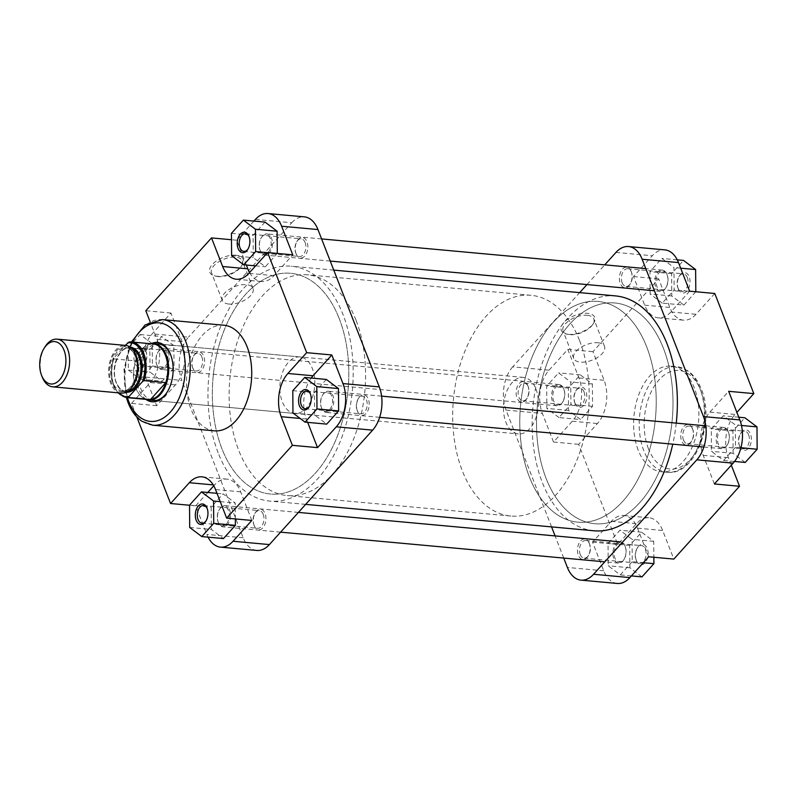 <?xml version="1.0" encoding="UTF-8"?>
<svg xmlns="http://www.w3.org/2000/svg" width="797" height="797" viewBox="0 0 797 797"><rect width="100%" height="100%" fill="white"/><g stroke="black" fill="none" stroke-linecap="round" stroke-linejoin="round"><path stroke-width="0.6" stroke-dasharray="3.98 2.99" d="M579.588 340.648A110.833 67.765 95.2 0 1 577.566 458.564A110.833 67.765 95.2 0 1 510.817 516.038A110.833 67.765 95.2 0 1 462.26 470.688A110.833 67.765 95.2 0 1 464.282 352.772A110.833 67.765 95.2 0 1 531.031 295.298A110.833 67.765 95.2 0 1 579.588 340.648M646.666 346.785A110.833 67.765 95.2 0 1 644.634 464.701A110.833 67.765 95.2 0 1 577.885 522.184A110.833 67.765 95.2 0 1 529.328 476.825A110.833 67.765 95.2 0 1 531.36 358.909A110.833 67.765 95.2 0 1 598.099 301.435A110.833 67.765 95.2 0 1 646.666 346.785A110.833 67.765 95.2 0 1 644.634 464.701A110.833 67.765 95.2 0 1 577.885 522.184A110.833 67.765 95.2 0 1 529.328 476.825A110.833 67.765 95.2 0 1 531.36 358.909A110.833 67.765 95.2 0 1 598.099 301.435A110.833 67.765 95.2 0 1 646.666 346.785M145.632 399.347A28.373 17.345 95.2 0 1 141.199 396.398A28.373 17.345 95.2 0 1 136.207 388.458A28.373 17.345 95.2 0 1 145.831 345.818A28.373 17.345 95.2 0 1 150.733 343.716M535.943 389.016A28.373 17.345 95.2 0 1 535.425 419.212A28.373 17.345 95.2 0 1 518.339 433.917A28.373 17.345 95.2 0 1 505.906 422.31A28.373 17.345 95.2 0 1 506.424 392.124A28.373 17.345 95.2 0 1 523.509 377.409A28.373 17.345 95.2 0 1 535.943 389.016M148.073 399.566A27.935 17.076 95.2 0 1 140.75 395.95A27.935 17.076 95.2 0 1 135.839 388.139A27.935 17.076 95.2 0 1 135.48 360.882L113.822 358.899L114.071 357.773L125.249 345.39M129.044 342.023L150.703 344.005A27.935 17.076 95.2 0 1 153.163 343.945M121.184 393.1A23.94 14.635 95.2 0 1 110.703 383.307A23.94 14.635 95.2 0 1 111.142 357.833A23.94 14.635 95.2 0 1 125.557 345.42M126.414 397.583A27.935 17.076 95.2 0 1 114.18 386.156A27.935 17.076 95.2 0 1 113.822 358.899L114.071 357.773A27.048 16.538 -84.8 0 0 113.951 385.579A27.048 16.538 -84.8 0 0 118.424 392.851M42.231 377.031A23.94 14.635 95.2 0 1 45.021 346.825M135.48 360.882A27.935 17.076 95.2 0 1 145.313 346.167A27.935 17.076 95.2 0 1 150.703 344.005L135.48 360.882M621.162 561.955A9.753 5.968 95.2 0 1 614.228 555.101A9.753 5.968 95.2 0 1 619.12 543.165A9.753 5.968 95.2 0 1 625.296 546.822A9.753 5.968 95.2 0 1 624.171 559.145A9.753 5.968 95.2 0 1 621.162 561.955M618.323 542.249A10.64 6.506 -84.8 0 0 612.893 553.596A10.64 6.506 -84.8 0 0 618.472 563.09A10.64 6.506 -84.8 0 0 620.554 562.742A10.64 6.506 -84.8 0 0 623.832 559.683A10.64 6.506 -84.8 0 0 625.067 546.234A10.64 6.506 -84.8 0 0 620.415 541.9A10.64 6.506 -84.8 0 0 618.323 542.249M222.263 506.832A9.753 5.968 -84.8 0 0 219.265 509.632A9.753 5.968 -84.8 0 0 218.139 521.965A9.753 5.968 -84.8 0 0 224.316 525.612A9.753 5.968 -84.8 0 0 229.207 513.686A9.753 5.968 -84.8 0 0 222.263 506.832M225.103 526.528A10.64 6.506 95.2 0 1 223.021 526.877A10.64 6.506 95.2 0 1 218.368 522.553A10.64 6.506 95.2 0 1 219.593 509.104A10.64 6.506 95.2 0 1 222.871 506.035A10.64 6.506 95.2 0 1 224.963 505.687A10.64 6.506 95.2 0 1 230.542 515.181A10.64 6.506 95.2 0 1 225.103 526.528M663.074 290.168A9.753 5.968 95.2 0 1 656.13 283.314A9.753 5.968 95.2 0 1 661.022 271.388A9.753 5.968 95.2 0 1 667.199 275.035A9.753 5.968 95.2 0 1 666.073 287.368A9.753 5.968 95.2 0 1 663.074 290.168M660.235 270.472A10.64 6.506 -84.8 0 0 654.795 281.819A10.64 6.506 -84.8 0 0 660.384 291.313A10.64 6.506 -84.8 0 0 662.466 290.965A10.64 6.506 -84.8 0 0 665.744 287.896A10.64 6.506 -84.8 0 0 666.969 274.447A10.64 6.506 -84.8 0 0 662.317 270.123A10.64 6.506 -84.8 0 0 660.235 270.472M264.176 235.045A9.753 5.968 -84.8 0 0 261.177 237.855A9.753 5.968 -84.8 0 0 260.041 250.178A9.753 5.968 -84.8 0 0 266.218 253.835A9.753 5.968 -84.8 0 0 271.119 241.899A9.753 5.968 -84.8 0 0 264.176 235.045M267.015 254.751A10.64 6.506 95.2 0 1 264.923 255.1A10.64 6.506 95.2 0 1 260.27 250.766A10.64 6.506 95.2 0 1 261.506 237.317A10.64 6.506 95.2 0 1 264.783 234.258A10.64 6.506 95.2 0 1 266.865 233.91A10.64 6.506 95.2 0 1 272.444 243.404A10.64 6.506 95.2 0 1 267.015 254.751M724.413 447.515A9.753 5.968 95.2 0 1 717.479 440.661A9.753 5.968 95.2 0 1 722.371 428.736A9.753 5.968 95.2 0 1 728.548 432.382A9.753 5.968 95.2 0 1 727.422 444.706A9.753 5.968 95.2 0 1 724.413 447.515M721.584 427.82A10.64 6.506 -84.8 0 0 716.144 439.157A10.64 6.506 -84.8 0 0 721.723 448.651A10.64 6.506 -84.8 0 0 723.815 448.303A10.64 6.506 -84.8 0 0 727.083 445.244A10.64 6.506 -84.8 0 0 728.319 431.795A10.64 6.506 -84.8 0 0 723.666 427.461A10.64 6.506 -84.8 0 0 721.584 427.82M325.525 392.393A9.753 5.968 -84.8 0 0 322.516 395.202A9.753 5.968 -84.8 0 0 321.39 407.526A9.753 5.968 -84.8 0 0 327.567 411.172A9.753 5.968 -84.8 0 0 332.459 399.247A9.753 5.968 -84.8 0 0 325.525 392.393M328.354 412.089A10.64 6.506 95.2 0 1 326.272 412.447A10.64 6.506 95.2 0 1 321.619 408.114A10.64 6.506 95.2 0 1 322.855 394.664A10.64 6.506 95.2 0 1 326.122 391.606A10.64 6.506 95.2 0 1 328.215 391.247A10.64 6.506 95.2 0 1 333.794 400.742A10.64 6.506 95.2 0 1 328.354 412.089M339.243 318.631A110.833 67.765 95.2 0 1 337.211 436.557A110.833 67.765 95.2 0 1 270.472 494.03A110.833 67.765 95.2 0 1 221.905 448.681A110.833 67.765 95.2 0 1 223.937 330.755A110.833 67.765 95.2 0 1 290.686 273.281A110.833 67.765 95.2 0 1 339.243 318.631A110.833 67.765 -84.8 0 0 290.686 273.281A110.833 67.765 -84.8 0 0 223.937 330.755A110.833 67.765 -84.8 0 0 221.905 448.681A110.833 67.765 -84.8 0 0 270.472 494.03A110.833 67.765 -84.8 0 0 337.211 436.557A110.833 67.765 -84.8 0 0 339.243 318.631M663.433 348.319A110.833 67.765 95.2 0 1 661.4 466.245A110.833 67.765 95.2 0 1 594.652 523.719A110.833 67.765 95.2 0 1 546.094 478.369A110.833 67.765 95.2 0 1 548.127 360.443A110.833 67.765 95.2 0 1 614.876 302.97A110.833 67.765 95.2 0 1 663.433 348.319A110.833 67.765 95.2 0 1 661.4 466.245A110.833 67.765 95.2 0 1 594.652 523.719A110.833 67.765 95.2 0 1 546.094 478.369A110.833 67.765 95.2 0 1 548.127 360.443A110.833 67.765 95.2 0 1 614.876 302.97A110.833 67.765 95.2 0 1 663.433 348.319M594.014 530.782A117.926 72.109 95.2 0 1 542.339 482.524A117.926 72.109 95.2 0 1 544.5 357.066A117.926 72.109 95.2 0 1 615.513 295.906M218.149 452.835A117.926 72.109 95.2 0 1 220.311 327.378A117.926 72.109 95.2 0 1 291.333 266.218A117.926 72.109 95.2 0 1 342.999 314.476A117.926 72.109 95.2 0 1 340.837 439.934A117.926 72.109 95.2 0 1 269.824 501.094A117.926 72.109 95.2 0 1 218.149 452.835M676.254 423.117A117.926 72.109 95.2 0 1 672.768 444.168M575.006 403.232A10.281 6.286 -84.8 0 0 575.016 403.262A10.281 6.286 -84.8 0 0 583.693 405.484A10.281 6.286 -84.8 0 0 585.895 391.168A10.281 6.286 -84.8 0 0 576.211 390.251A10.281 6.286 -84.8 0 0 575.006 403.232M584.032 391.895A8.867 5.42 95.2 0 1 583.872 401.329A8.867 5.42 95.2 0 1 578.532 405.932A8.867 5.42 95.2 0 1 574.647 402.316A8.867 5.42 95.2 0 1 574.647 402.296A8.867 5.42 95.2 0 1 575.673 391.108A8.867 5.42 95.2 0 1 580.146 388.269A8.867 5.42 95.2 0 1 584.032 391.895M678.267 288.793A10.281 6.286 -84.8 0 0 678.277 288.823A10.281 6.286 -84.8 0 0 686.954 291.054A10.281 6.286 -84.8 0 0 689.156 276.728A10.281 6.286 -84.8 0 0 679.462 275.822A10.281 6.286 -84.8 0 0 678.267 288.793M687.283 277.456A8.867 5.42 95.2 0 1 687.124 286.89A8.867 5.42 95.2 0 1 681.784 291.493A8.867 5.42 95.2 0 1 677.908 287.886A8.867 5.42 95.2 0 1 677.898 287.866A8.867 5.42 95.2 0 1 678.934 276.679A8.867 5.42 95.2 0 1 683.398 273.829A8.867 5.42 95.2 0 1 687.283 277.456M739.606 446.141A10.281 6.286 -84.8 0 0 739.616 446.161A10.281 6.286 -84.8 0 0 748.293 448.392A10.281 6.286 -84.8 0 0 750.495 434.076A10.281 6.286 -84.8 0 0 740.812 433.16A10.281 6.286 -84.8 0 0 739.606 446.141M748.632 434.803A8.867 5.42 95.2 0 1 748.463 444.238A8.867 5.42 95.2 0 1 743.123 448.831A8.867 5.42 95.2 0 1 739.247 445.224A8.867 5.42 95.2 0 1 739.247 445.204A8.867 5.42 95.2 0 1 740.274 434.016A8.867 5.42 95.2 0 1 744.747 431.177A8.867 5.42 95.2 0 1 748.632 434.803M636.355 560.58A10.281 6.286 -84.8 0 0 636.365 560.6A10.281 6.286 -84.8 0 0 645.042 562.831A10.281 6.286 -84.8 0 0 647.244 548.515A10.281 6.286 -84.8 0 0 637.56 547.599A10.281 6.286 -84.8 0 0 636.355 560.58L635.996 559.663A8.867 5.42 95.2 0 1 635.986 559.643A8.867 5.42 95.2 0 1 637.022 548.456A8.867 5.42 95.2 0 1 641.495 545.616A8.867 5.42 95.2 0 1 645.381 549.243A8.867 5.42 95.2 0 1 645.211 558.677A8.867 5.42 95.2 0 1 639.871 563.27A8.867 5.42 95.2 0 1 635.996 559.663M568.49 334.361A17.942 8.976 158.7 0 0 593.516 323.363A17.942 8.976 158.7 0 0 587.489 313.321A17.942 8.976 158.7 0 0 564.714 321.659A17.942 8.976 158.7 0 0 566.239 333.993A17.942 8.976 158.7 0 0 568.49 334.361M587.18 315.293A16.518 8.269 -21.3 0 1 593.825 318.989A16.518 8.269 -21.3 0 1 592.729 324.538A16.518 8.269 -21.3 0 1 569.696 334.68A16.518 8.269 -21.3 0 1 567.613 334.332A16.518 8.269 -21.3 0 1 563.041 330.984A16.518 8.269 -21.3 0 1 569.765 320.175A16.518 8.269 -21.3 0 1 587.18 315.293M527.913 385.858A10.281 6.286 95.2 0 1 526.707 398.839A10.281 6.286 95.2 0 1 517.024 397.922A10.281 6.286 95.2 0 1 519.226 383.606A10.281 6.286 95.2 0 1 527.903 385.828A10.281 6.286 95.2 0 1 527.913 385.858L528.272 386.774A8.867 5.42 -84.8 0 0 528.272 386.774A8.867 5.42 -84.8 0 0 524.386 383.158A8.867 5.42 -84.8 0 0 519.046 387.76A8.867 5.42 -84.8 0 0 518.887 397.195A8.867 5.42 -84.8 0 0 522.772 400.821A8.867 5.42 -84.8 0 0 527.245 397.982A8.867 5.42 -84.8 0 0 528.272 386.794M631.164 271.418A10.281 6.286 95.2 0 1 629.959 284.399A10.281 6.286 95.2 0 1 620.275 283.483A10.281 6.286 95.2 0 1 622.477 269.167A10.281 6.286 95.2 0 1 631.154 271.398A10.281 6.286 95.2 0 1 631.164 271.418M622.138 282.756A8.867 5.42 -84.8 0 0 626.024 286.382A8.867 5.42 -84.8 0 0 630.497 283.543A8.867 5.42 -84.8 0 0 631.533 272.355A8.867 5.42 -84.8 0 0 631.523 272.335A8.867 5.42 -84.8 0 0 627.647 268.728A8.867 5.42 -84.8 0 0 622.308 273.321A8.867 5.42 -84.8 0 0 622.138 282.756M692.503 428.766A10.281 6.286 95.2 0 1 691.308 441.737A10.281 6.286 95.2 0 1 681.614 440.831A10.281 6.286 95.2 0 1 683.816 426.505A10.281 6.286 95.2 0 1 692.493 428.736A10.281 6.286 95.2 0 1 692.503 428.766M683.487 440.103A8.867 5.42 -84.8 0 0 687.373 443.73A8.867 5.42 -84.8 0 0 691.836 440.89A8.867 5.42 -84.8 0 0 692.872 429.703A8.867 5.42 -84.8 0 0 692.862 429.673A8.867 5.42 -84.8 0 0 688.987 426.066A8.867 5.42 -84.8 0 0 683.647 430.669A8.867 5.42 -84.8 0 0 683.487 440.103M589.252 543.205A10.281 6.286 95.2 0 1 588.056 556.176A10.281 6.286 95.2 0 1 578.363 555.27A10.281 6.286 95.2 0 1 580.565 540.944A10.281 6.286 95.2 0 1 589.242 543.175A10.281 6.286 95.2 0 1 589.252 543.205M580.236 554.543A8.867 5.42 -84.8 0 0 584.121 558.169A8.867 5.42 -84.8 0 0 588.584 555.32A8.867 5.42 -84.8 0 0 589.621 544.132A8.867 5.42 -84.8 0 0 589.611 544.112A8.867 5.42 -84.8 0 0 585.735 540.505A8.867 5.42 -84.8 0 0 580.395 545.108A8.867 5.42 -84.8 0 0 580.236 554.543M597.889 342.76A16.518 8.269 -21.3 0 1 604.534 346.446A16.518 8.269 -21.3 0 1 597.82 357.265A16.518 8.269 -21.3 0 1 580.395 362.137A16.518 8.269 -21.3 0 1 573.75 358.451A16.518 8.269 -21.3 0 1 580.475 347.631A16.518 8.269 -21.3 0 1 597.889 342.76M638.178 450.076A53.02 32.418 95.2 0 1 639.154 393.668A53.02 32.418 95.2 0 1 671.084 366.172A53.02 32.418 95.2 0 1 694.317 387.87A53.02 32.418 95.2 0 1 693.34 444.278A53.02 32.418 95.2 0 1 661.41 471.774A53.02 32.418 95.2 0 1 638.178 450.076M617.316 583.464A31.033 18.979 95.2 0 1 603.718 570.772L592.56 542.159L611.339 521.348A31.033 18.979 95.2 0 1 623.921 515.48A31.033 18.979 95.2 0 1 637.52 528.182L648.678 556.784M632.24 561.686L620.315 574.906L608.221 565.78L608.041 543.434L619.966 530.224L632.061 539.35L632.24 561.686L643.338 562.702M714.381 483.958L703.223 455.356A31.033 18.979 95.2 0 1 709.898 412.119L728.667 391.307M735.492 447.247L723.566 460.467L711.472 451.341L711.303 428.995L723.218 415.785L735.322 424.911L735.492 447.247L740.931 447.745M549.033 370.187L567.813 349.375L578.961 377.987A31.033 18.979 95.2 0 1 572.296 421.224L553.526 442.026L542.368 413.424A31.033 18.979 95.2 0 1 549.033 370.187L512.7 366.859L579.678 292.629M558.966 417.558L546.872 408.433L546.702 386.087L558.617 372.876L570.722 382.002L570.891 404.348L558.966 417.558L580.624 419.541L568.53 410.415L568.361 388.069L580.286 374.859L592.38 383.985L592.55 406.331L580.624 419.541M689.634 291.184L670.855 311.986A31.033 18.979 95.2 0 1 658.262 317.864A31.033 18.979 95.2 0 1 644.673 305.161L633.515 276.559L652.285 255.747A31.033 18.979 95.2 0 1 664.877 249.879M662.217 303.119L650.123 293.993L649.953 271.647L661.879 258.437L673.973 267.563L674.142 289.909L662.217 303.119L683.886 305.102L671.781 295.976L671.612 273.64L683.537 260.42M563.738 558.079L555.091 535.923M551.574 526.897L506.035 410.096L542.368 413.424M586.941 284.589L604.744 264.843M512.7 366.859A31.033 18.979 -84.8 0 0 506.035 410.096M731.317 465.189L728.378 457.657A31.033 18.979 95.2 0 1 735.043 414.42L736.886 412.388M714.779 293.485L696.01 314.287A31.033 18.979 95.2 0 1 683.418 320.165A31.033 18.979 95.2 0 1 669.819 307.463L658.671 278.86L592.958 351.676L604.116 380.289A31.033 18.979 95.2 0 1 597.451 423.526L578.672 444.337L617.715 544.461L636.484 523.659A31.033 18.979 95.2 0 1 649.077 517.781A31.033 18.979 95.2 0 1 662.676 530.483L673.824 559.086M567.813 349.375L592.958 351.676M633.515 276.559L658.671 278.86M592.56 542.159L617.715 544.461M553.526 442.026L578.672 444.337M695.801 291.752L683.886 305.102M671.781 295.976L650.123 293.993M671.612 273.64L649.953 271.647M677.261 259.842L661.879 258.437M680.658 268.181L673.973 267.563M695.801 291.891L674.142 289.909M568.53 410.415L546.872 408.433M568.361 388.069L546.702 386.087M580.286 374.859L558.617 372.876M592.38 383.985L570.722 382.002M592.55 406.331L570.891 404.348M745.225 462.449L733.13 453.324L732.961 430.978L744.876 417.767M734.555 461.473L723.566 460.467M733.13 453.324L711.472 451.341M732.961 430.978L711.303 428.995M738.759 417.21L723.218 415.785M741.479 425.478L735.322 424.911M641.974 576.889L629.879 567.763L629.7 545.417L641.625 532.207L653.719 541.332L653.849 557.262M631.413 575.922L620.315 574.906M629.879 567.763L608.221 565.78M629.7 545.417L608.041 543.434M641.625 532.207L619.966 530.224M653.719 541.332L632.061 539.35M146.19 399.546A29.788 18.221 95.2 0 1 139.047 389.613A29.788 18.221 95.2 0 1 151.31 343.617M299.931 356.936A28.373 17.345 -84.8 0 0 282.845 371.651A28.373 17.345 -84.8 0 0 282.327 401.837A28.373 17.345 -84.8 0 0 294.76 413.444A28.373 17.345 -84.8 0 0 311.846 398.729A28.373 17.345 -84.8 0 0 312.364 368.543A28.373 17.345 -84.8 0 0 299.931 356.936L158.513 343.985A28.373 17.345 -84.8 0 0 141.428 358.7A28.373 17.345 -84.8 0 0 140.91 388.886A28.373 17.345 -84.8 0 0 153.343 400.502L518.339 433.917M167.37 391.815A28.373 17.345 -84.8 0 0 167.639 391.397A28.373 17.345 -84.8 0 0 170.947 355.601A28.373 17.345 -84.8 0 0 170.927 355.532A28.373 17.345 -84.8 0 0 170.737 355.073M235.982 255.229A17.942 8.976 158.7 0 0 213.207 263.568A17.942 8.976 158.7 0 0 214.732 275.901A17.942 8.976 158.7 0 0 216.983 276.27A17.942 8.976 158.7 0 0 242.009 265.271A17.942 8.976 158.7 0 0 235.982 255.229M218.189 276.589A16.518 8.269 -21.3 0 1 216.107 276.24A16.518 8.269 -21.3 0 1 211.534 272.893A16.518 8.269 -21.3 0 1 218.258 262.074A16.518 8.269 -21.3 0 1 235.673 257.202A16.518 8.269 -21.3 0 1 242.318 260.888A16.518 8.269 -21.3 0 1 241.222 266.447A16.518 8.269 -21.3 0 1 218.189 276.589M248.046 248.943A8.867 5.42 -84.8 0 0 248.315 248.544A8.867 5.42 -84.8 0 0 249.351 237.357A8.867 5.42 -84.8 0 0 249.341 237.337A8.867 5.42 -84.8 0 0 249.152 236.898M145.731 350.859A10.281 6.286 95.2 0 1 144.526 363.84A10.281 6.286 95.2 0 1 134.842 362.924A10.281 6.286 95.2 0 1 137.044 348.608A10.281 6.286 95.2 0 1 145.721 350.839A10.281 6.286 95.2 0 1 145.731 350.859M136.705 362.197A8.867 5.42 -84.8 0 0 140.591 365.823A8.867 5.42 -84.8 0 0 145.064 362.984A8.867 5.42 -84.8 0 0 146.1 351.796A8.867 5.42 -84.8 0 0 146.09 351.776A8.867 5.42 -84.8 0 0 142.215 348.169A8.867 5.42 -84.8 0 0 136.875 352.762A8.867 5.42 -84.8 0 0 136.705 362.197M309.395 406.291A8.867 5.42 -84.8 0 0 309.664 405.892A8.867 5.42 -84.8 0 0 310.7 394.704A8.867 5.42 -84.8 0 0 310.691 394.684A8.867 5.42 -84.8 0 0 310.501 394.236M206.144 520.73A8.867 5.42 -84.8 0 0 206.403 520.321A8.867 5.42 -84.8 0 0 207.439 509.134A8.867 5.42 -84.8 0 0 207.429 509.114A8.867 5.42 -84.8 0 0 207.25 508.675M192.834 368.234A10.281 6.286 -84.8 0 0 192.844 368.264A10.281 6.286 -84.8 0 0 201.521 370.495A10.281 6.286 -84.8 0 0 203.723 356.169A10.281 6.286 -84.8 0 0 194.03 355.263A10.281 6.286 -84.8 0 0 192.834 368.234M201.85 356.897A8.867 5.42 95.2 0 1 201.691 366.331A8.867 5.42 95.2 0 1 196.351 370.934A8.867 5.42 95.2 0 1 192.475 367.327A8.867 5.42 95.2 0 1 192.466 367.297A8.867 5.42 95.2 0 1 193.502 356.11A8.867 5.42 95.2 0 1 197.965 353.27A8.867 5.42 95.2 0 1 201.85 356.897M296.085 253.795A10.281 6.286 -84.8 0 0 296.095 253.825A10.281 6.286 -84.8 0 0 304.773 256.056A10.281 6.286 -84.8 0 0 306.975 241.73A10.281 6.286 -84.8 0 0 297.281 240.824A10.281 6.286 -84.8 0 0 296.085 253.795M305.102 242.457A8.867 5.42 95.2 0 1 304.942 251.892A8.867 5.42 95.2 0 1 299.602 256.495A8.867 5.42 95.2 0 1 295.727 252.888A8.867 5.42 95.2 0 1 295.717 252.868A8.867 5.42 95.2 0 1 296.753 241.68A8.867 5.42 95.2 0 1 301.216 238.831A8.867 5.42 95.2 0 1 305.102 242.457M254.173 525.582A10.281 6.286 -84.8 0 0 254.183 525.602A10.281 6.286 -84.8 0 0 262.861 527.833A10.281 6.286 -84.8 0 0 265.062 513.517A10.281 6.286 -84.8 0 0 255.379 512.601A10.281 6.286 -84.8 0 0 254.173 525.582M263.199 514.244A8.867 5.42 95.2 0 1 263.03 523.679A8.867 5.42 95.2 0 1 257.7 528.272A8.867 5.42 95.2 0 1 253.815 524.665A8.867 5.42 95.2 0 1 253.815 524.645A8.867 5.42 95.2 0 1 254.841 513.457A8.867 5.42 95.2 0 1 259.314 510.618A8.867 5.42 95.2 0 1 263.199 514.244M357.435 411.142A10.281 6.286 -84.8 0 0 357.445 411.172A10.281 6.286 -84.8 0 0 366.122 413.394A10.281 6.286 -84.8 0 0 368.324 399.078A10.281 6.286 -84.8 0 0 358.63 398.161A10.281 6.286 -84.8 0 0 357.435 411.142L357.076 410.226A8.867 5.42 95.2 0 1 357.066 410.206A8.867 5.42 95.2 0 1 358.102 399.018A8.867 5.42 95.2 0 1 362.565 396.179A8.867 5.42 95.2 0 1 366.451 399.805A8.867 5.42 95.2 0 1 366.291 409.24A8.867 5.42 95.2 0 1 360.951 413.842A8.867 5.42 95.2 0 1 357.076 410.226M228.888 304.046A16.518 8.269 -21.3 0 1 222.243 300.359A16.518 8.269 -21.3 0 1 228.968 289.54A16.518 8.269 -21.3 0 1 246.383 284.668A16.518 8.269 -21.3 0 1 253.028 288.355A16.518 8.269 -21.3 0 1 246.313 299.174A16.518 8.269 -21.3 0 1 228.888 304.046M356.01 320.175A110.833 67.765 -84.8 0 0 307.453 274.816A110.833 67.765 -84.8 0 0 240.704 332.299A110.833 67.765 -84.8 0 0 238.682 450.215A110.833 67.765 -84.8 0 0 287.239 495.565A110.833 67.765 -84.8 0 0 353.988 438.091A110.833 67.765 -84.8 0 0 356.01 320.175M223.927 325.226A53.02 32.418 -84.8 0 0 191.997 352.722A53.02 32.418 -84.8 0 0 191.021 409.13A53.02 32.418 -84.8 0 0 214.254 430.828M251.822 520.441L240.674 491.839A31.033 18.979 -84.8 0 0 227.075 479.136A31.033 18.979 -84.8 0 0 214.483 485.014L213.765 485.801M207.748 492.476L195.713 505.816L206.861 534.428A31.033 18.979 -84.8 0 0 208.077 537.158M235.334 518.937L235.215 503.007L223.12 493.881L211.195 507.091L211.364 529.437L223.459 538.563M311.209 378.057A31.033 18.979 -84.8 0 0 306.377 419.013L307.692 422.38M326.372 379.442L314.446 392.652L314.626 414.998L326.72 424.124M253.924 221.078L236.669 240.216L246.343 265.042M249.571 272.554A31.033 18.979 -84.8 0 0 261.416 281.52A31.033 18.979 -84.8 0 0 274.009 275.652L292.778 254.841M265.022 222.094L253.097 235.314L253.277 257.65L265.371 266.776L277.296 253.426M145.512 377.081L156.67 405.693L175.44 384.881A31.033 18.979 -84.8 0 0 182.114 341.644L170.956 313.042L152.187 333.843A31.033 18.979 -84.8 0 0 145.512 377.081L181.846 380.408A31.033 18.979 95.2 0 1 188.52 337.171L152.187 333.843M173.866 345.659L161.771 336.533L149.846 349.753L150.025 372.089L162.12 381.215L174.035 368.005L173.866 345.659L152.207 343.676L140.113 334.551L128.187 347.761L128.367 370.107L140.461 379.233L152.376 366.022L152.207 343.676M256.793 550.448A31.033 18.979 95.2 0 1 243.195 537.756L181.846 380.408M255.438 219.404L291.772 222.732L188.52 337.171M291.772 222.732A31.033 18.979 95.2 0 1 304.354 216.864M156.67 405.693L131.515 403.392L136.795 416.931M131.515 403.392L150.294 382.58A31.033 18.979 -84.8 0 0 156.959 339.343L150.155 321.888M236.669 240.216L231.489 239.738M170.956 313.042L145.801 310.73M195.713 505.816L189.537 505.248M140.113 334.551L161.771 336.533M128.187 347.761L149.846 349.753M128.367 370.107L150.025 372.089M140.461 379.233L162.12 381.215M152.376 366.022L174.035 368.005M231.439 233.332L253.097 235.314M231.618 255.668L253.277 257.65M255.588 265.879L265.371 266.776M267.503 252.669L277.296 253.566M292.788 390.669L314.446 392.652M292.957 413.015L314.626 414.998M216.993 493.323L223.12 493.881M220.231 501.632L235.215 503.007M189.537 505.109L211.195 507.091M189.706 527.455L211.364 529.437M559.823 404.607A9.753 5.968 95.2 0 1 552.879 397.753A9.753 5.968 95.2 0 1 557.77 385.828A9.753 5.968 95.2 0 1 563.947 389.474A9.753 5.968 95.2 0 1 562.821 401.798A9.753 5.968 95.2 0 1 559.823 404.607M556.983 384.911A10.64 6.506 -84.8 0 0 551.544 396.258A10.64 6.506 -84.8 0 0 557.123 405.753A10.64 6.506 -84.8 0 0 559.215 405.394A10.64 6.506 -84.8 0 0 562.483 402.336A10.64 6.506 -84.8 0 0 563.718 388.886A10.64 6.506 -84.8 0 0 559.066 384.553A10.64 6.506 -84.8 0 0 556.983 384.911M160.924 349.485A9.753 5.968 -84.8 0 0 157.916 352.294A9.753 5.968 -84.8 0 0 156.79 364.618A9.753 5.968 -84.8 0 0 162.967 368.264A9.753 5.968 -84.8 0 0 167.858 356.339A9.753 5.968 -84.8 0 0 160.924 349.485M163.754 369.18A10.64 6.506 95.2 0 1 161.671 369.539A10.64 6.506 95.2 0 1 157.019 365.205A10.64 6.506 95.2 0 1 158.254 351.756A10.64 6.506 95.2 0 1 161.522 348.697A10.64 6.506 95.2 0 1 163.614 348.349A10.64 6.506 95.2 0 1 169.193 357.843A10.64 6.506 95.2 0 1 163.754 369.18M126.105 392.214A22.615 13.828 95.2 0 1 116.292 382.968A22.615 13.828 95.2 0 1 116.681 358.989A22.615 13.828 95.2 0 1 130.23 347.183M131.894 348.588A21.728 13.28 -84.8 0 0 129.542 348.01A21.728 13.28 -84.8 0 0 116.462 359.278A21.728 13.28 -84.8 0 0 116.063 382.391A21.728 13.28 -84.8 0 0 125.587 391.277A21.728 13.28 -84.8 0 0 127.998 391.138M135.341 356A22.615 13.828 -84.8 0 0 116.262 351.019A22.615 13.828 -84.8 0 0 111.401 382.53A22.615 13.828 -84.8 0 0 130.479 387.501A22.615 13.828 -84.8 0 0 135.341 356M112.576 382.072A21.728 13.28 95.2 0 1 112.965 358.959A21.728 13.28 95.2 0 1 126.056 347.691A21.728 13.28 95.2 0 1 135.57 356.578A21.728 13.28 95.2 0 1 135.171 379.691A21.728 13.28 95.2 0 1 122.09 390.958A21.728 13.28 95.2 0 1 112.576 382.072M648.439 448.771A49.474 30.256 95.2 0 1 659.069 379.83A49.474 30.256 95.2 0 1 700.822 390.719A49.474 30.256 95.2 0 1 690.192 459.65A49.474 30.256 95.2 0 1 648.439 448.771M699.905 388.378A53.02 32.418 -84.8 0 0 676.673 366.68A53.02 32.418 -84.8 0 0 644.743 394.176A53.02 32.418 -84.8 0 0 643.767 450.594A53.02 32.418 -84.8 0 0 666.999 472.292A53.02 32.418 -84.8 0 0 698.929 444.796A53.02 32.418 -84.8 0 0 699.905 388.378M615.961 252.42L652.285 255.747M603.718 570.772L567.384 567.444M644.673 305.161L669.819 307.463M670.855 311.986L696.01 314.287M572.296 421.224L597.451 423.526M578.961 377.987L604.116 380.289M637.52 528.182L662.676 530.483M611.339 521.348L636.484 523.659M709.898 412.119L735.043 414.42M703.223 455.356L728.378 457.657M132.491 342.052A49.474 30.256 -84.8 0 0 127.4 397.673M152.775 425.2A53.02 32.418 95.2 0 1 129.542 403.501A53.02 32.418 95.2 0 1 130.509 347.093A53.02 32.418 95.2 0 1 162.439 319.597M243.195 537.756L206.861 534.428M182.114 341.644L156.959 339.343M175.44 384.881L150.294 382.58M274.009 275.652L248.853 273.341M306.377 419.013L300.16 418.445M214.483 485.014L213.237 484.895M240.674 491.839L215.519 489.537M116.422 382.59C110.265 368.802 119.57 345.918 129.542 348.01L126.056 347.691C129.911 348.12 132.969 351.019 135.211 356.379C141.368 370.167 132.063 393.06 122.09 390.958L125.587 391.277C121.722 390.849 118.663 387.95 116.422 382.59M510.817 516.038L287.239 495.565M117.807 392.791L113.822 385.957C110.703 377.29 110.634 368.134 113.612 358.481M145.313 346.167L145.831 345.818M158.513 343.985L523.509 377.409M531.031 295.298L307.453 274.816M218.139 521.965L218.368 522.553M219.265 509.632L219.593 509.104M618.472 563.09L604.784 561.835M280.594 532.157L223.021 526.877M298.407 512.411L224.963 505.687M625.296 546.822L625.067 546.234M624.171 559.145L623.832 559.683M260.041 250.178L260.27 250.766M261.177 237.855L261.506 237.317M660.384 291.313L654.437 290.766M330.247 261.077L264.923 255.1M662.317 270.123L645.789 268.609M321.609 238.921L266.865 233.91M667.199 275.035L666.969 274.447M666.073 287.368L665.744 287.896M321.39 407.526L321.619 408.114M322.516 395.202L322.855 394.664M721.723 448.651L703.841 447.017M379.651 417.329L326.272 412.447M723.666 427.461L705.783 425.827M381.594 396.139L328.215 391.247M728.548 432.382L728.319 431.795M727.422 444.706L727.083 445.244M333.764 270.103L291.333 266.218M305.659 504.371L269.824 501.094M574.647 402.316L575.016 403.262M677.908 287.886L678.277 288.823M739.247 445.224L739.616 446.161M592.729 324.538L593.516 323.363M527.245 397.982L526.707 398.839M630.497 283.543L629.959 284.399M691.836 440.89L691.308 441.737M588.584 555.32L588.056 556.176M604.534 346.446L593.825 318.989M671.084 366.172L676.673 366.68L687.273 370.436C693.35 374.5 698.042 380.747 701.33 389.175C715.557 422.191 695.213 476.257 666.999 472.292L661.41 471.774M687.373 443.73L743.123 448.831M584.121 558.169L639.871 563.27M522.772 400.821L578.532 405.932M626.024 286.382L681.784 291.493M658.262 317.864L683.418 320.165M623.921 515.48L649.077 517.781M627.647 268.728L683.398 273.829M524.386 383.158L580.146 388.269M585.735 540.505L641.495 545.616M688.987 426.066L744.747 431.177M573.75 358.451L563.041 330.984M589.611 544.112L589.242 543.175M692.862 429.673L692.493 428.736M631.523 272.335L631.154 271.398M567.613 334.332L566.239 333.993M637.022 548.456L637.56 547.599M740.274 434.016L740.812 433.16M678.934 276.679L679.462 275.822M575.673 391.108L576.211 390.251M167.639 391.397L167.101 392.254M216.107 276.24L214.732 275.901M248.315 248.544L247.787 249.401M145.064 362.984L144.526 363.84M309.664 405.892L309.126 406.749M206.403 520.321L205.875 521.178M192.475 367.327L192.844 368.264M295.727 252.888L296.095 253.825M253.815 524.665L254.183 525.602M222.243 300.359L211.534 272.893M131.475 341.953L123.953 369.31L126.384 397.583M201.94 523.171L257.7 528.272M305.191 408.731L360.951 413.842M243.852 251.384L299.602 256.495M140.591 365.823L196.351 370.934M294.76 413.444L153.343 400.502M261.416 281.52L236.261 279.219M227.075 479.136L201.92 476.835M142.215 348.169L197.965 353.27M245.466 233.73L301.216 238.831M306.815 391.068L362.565 396.179M203.554 505.507L259.314 510.618M253.028 288.355L242.318 260.888M358.102 399.018L358.63 398.161M254.841 513.457L255.379 512.601M296.753 241.68L297.281 240.824M193.502 356.11L194.03 355.263M207.429 509.114L207.071 508.177M310.691 394.684L310.322 393.738M146.09 351.776L145.721 350.839M249.341 237.337L248.973 236.4M241.222 266.447L242.009 265.271M170.927 355.532L170.558 354.595M156.79 364.618L157.019 365.205M157.916 352.294L158.254 351.756M557.123 405.753L161.671 369.539M559.066 384.553L163.614 348.349M563.947 389.474L563.718 388.886M562.821 401.798L562.483 402.336"/><path stroke-width="1.2" d="M41.544 375.287A21.28 13.011 -84.8 0 0 41.564 375.337A21.28 13.011 -84.8 0 0 59.516 379.95A21.28 13.011 -84.8 0 0 64.069 350.311A21.28 13.011 -84.8 0 0 44.024 348.428A21.28 13.011 -84.8 0 0 41.544 375.287M44.024 348.428L45.021 346.825A23.94 14.635 95.2 0 1 57.085 339.153A23.94 14.635 95.2 0 1 67.576 348.947A23.94 14.635 95.2 0 1 67.137 374.421A23.94 14.635 95.2 0 1 52.722 386.834A23.94 14.635 95.2 0 1 42.251 377.091A23.94 14.635 95.2 0 1 42.231 377.031M150.733 343.716A28.373 17.345 95.2 0 1 153.811 343.557A28.373 17.345 95.2 0 1 166.244 355.163A28.373 17.345 95.2 0 1 165.726 385.349A28.373 17.345 95.2 0 1 148.64 400.064A28.373 17.345 95.2 0 1 145.632 399.347M125.249 345.39L129.044 342.023A27.935 17.076 95.2 0 1 131.505 341.963L153.163 343.945A27.935 17.076 95.2 0 1 165.407 355.372A27.935 17.076 95.2 0 1 165.766 382.63L150.533 399.506A27.935 17.076 95.2 0 1 148.073 399.566L126.414 397.583A27.935 17.076 95.2 0 0 128.875 397.524L150.533 399.506A27.935 17.076 95.2 0 0 165.766 382.63L144.108 380.647L142.454 381.643L129.134 396.398L128.875 397.524M57.085 339.153L125.557 345.42A23.94 14.635 95.2 0 1 136.048 355.213A23.94 14.635 95.2 0 1 135.61 380.687A23.94 14.635 95.2 0 1 121.184 393.1L52.722 386.834M144.108 380.647A27.935 17.076 95.2 0 0 143.749 353.39A27.935 17.076 95.2 0 0 131.505 341.963L129.044 342.023M333.764 270.103L615.513 295.906A117.926 72.109 95.2 0 1 667.189 344.165A117.926 72.109 95.2 0 1 676.254 423.117M672.768 444.168A117.926 72.109 95.2 0 1 594.014 530.782L305.659 504.371M628.544 246.552L664.877 249.879A31.033 18.979 95.2 0 1 678.476 262.572L689.634 291.184L714.779 293.485L753.823 393.608L728.667 391.307L739.825 419.919A31.033 18.979 95.2 0 1 733.15 463.157L714.381 483.958L739.536 486.27L673.824 559.086L648.678 556.784L629.899 577.596A31.033 18.979 95.2 0 1 617.316 583.464L580.983 580.136A31.033 18.979 -84.8 0 0 593.566 574.268L696.827 459.829A31.033 18.979 -84.8 0 0 703.492 416.592L642.143 259.244A31.033 18.979 -84.8 0 0 628.544 246.552A31.033 18.979 -84.8 0 0 615.961 252.42L604.744 264.843M580.983 580.136A31.033 18.979 -84.8 0 1 567.384 567.444L563.738 558.079M555.091 535.923L551.574 526.897M579.678 292.629L586.941 284.589M736.886 412.388L753.823 393.608M739.536 486.27L731.317 465.189M677.261 259.842L683.537 260.42L695.632 269.545L695.801 291.752M695.632 269.545L680.658 268.181M738.759 417.21L744.876 417.767L756.981 426.893L757.15 449.239L745.225 462.449L734.555 461.473M757.15 449.239L740.931 447.745M756.981 426.893L741.479 425.478M653.849 557.262L653.899 563.668L641.974 576.889L631.413 575.922M653.899 563.668L643.338 562.702M151.31 343.617A29.788 18.221 95.2 0 1 170.558 354.595A29.788 18.221 95.2 0 1 170.578 354.665A29.788 18.221 95.2 0 1 167.101 392.254A29.788 18.221 95.2 0 1 146.19 399.546M148.64 400.064L153.343 400.502A28.373 17.345 -84.8 0 0 167.37 391.815M248.983 236.42A10.281 6.286 95.2 0 1 247.787 249.401A10.281 6.286 95.2 0 1 238.094 248.485A10.281 6.286 95.2 0 1 240.295 234.169A10.281 6.286 95.2 0 1 248.973 236.4A10.281 6.286 95.2 0 1 248.983 236.42M249.152 236.898A8.867 5.42 -84.8 0 0 245.466 233.73A8.867 5.42 -84.8 0 0 240.126 238.323A8.867 5.42 -84.8 0 0 239.967 247.757A8.867 5.42 -84.8 0 0 243.852 251.384A8.867 5.42 -84.8 0 0 248.046 248.943M310.332 393.768A10.281 6.286 95.2 0 1 309.126 406.749A10.281 6.286 95.2 0 1 299.443 405.832A10.281 6.286 95.2 0 1 301.645 391.516A10.281 6.286 95.2 0 1 310.322 393.738A10.281 6.286 95.2 0 1 310.332 393.768M310.501 394.236A8.867 5.42 -84.8 0 0 306.815 391.068A8.867 5.42 -84.8 0 0 301.475 395.671A8.867 5.42 -84.8 0 0 301.306 405.105A8.867 5.42 -84.8 0 0 305.191 408.731A8.867 5.42 -84.8 0 0 309.395 406.291M207.071 508.207A10.281 6.286 95.2 0 1 205.875 521.178A10.281 6.286 95.2 0 1 196.192 520.272A10.281 6.286 95.2 0 1 198.393 505.946A10.281 6.286 95.2 0 1 207.071 508.177A10.281 6.286 95.2 0 1 207.071 508.207M207.25 508.675A8.867 5.42 -84.8 0 0 203.554 505.507A8.867 5.42 -84.8 0 0 198.214 510.11A8.867 5.42 -84.8 0 0 198.055 519.544A8.867 5.42 -84.8 0 0 201.94 523.171A8.867 5.42 -84.8 0 0 206.144 520.73M247.16 346.924A53.02 32.418 -84.8 0 0 223.927 325.226L162.439 319.597A53.02 32.418 95.2 0 1 185.671 341.285A53.02 32.418 95.2 0 1 184.705 397.703A53.02 32.418 95.2 0 1 152.775 425.2L214.254 430.828A53.02 32.418 -84.8 0 0 246.183 403.332A53.02 32.418 -84.8 0 0 247.16 346.924M208.077 537.158A31.033 18.979 -84.8 0 0 220.46 547.121A31.033 18.979 -84.8 0 0 233.053 541.253L251.822 520.441L226.667 518.14L215.519 489.537A31.033 18.979 -84.8 0 0 201.92 476.835A31.033 18.979 -84.8 0 0 189.327 482.713L170.558 503.515L136.795 416.931M213.765 485.801L207.748 492.476M201.8 536.58L213.726 523.36L213.556 501.024L201.462 491.898L189.537 505.109L189.706 527.455L201.8 536.58L223.459 538.563L235.384 525.353L235.334 518.937M307.692 422.38L317.525 447.625L336.304 426.813A31.033 18.979 -84.8 0 0 342.969 383.576L331.821 354.974L313.042 375.776A31.033 18.979 -84.8 0 0 311.209 378.057M305.062 422.141L326.72 424.124L338.635 410.913L338.466 388.567L326.372 379.442L304.713 377.459L292.788 390.669L292.957 413.015L305.062 422.141L316.977 408.931L316.808 386.585L304.713 377.459M150.155 321.888L145.801 310.73L211.514 237.914L222.662 266.517A31.033 18.979 -84.8 0 0 236.261 279.219A31.033 18.979 -84.8 0 0 248.853 273.341L267.623 252.539L292.778 254.841L281.62 226.228A31.033 18.979 -84.8 0 0 268.031 213.536A31.033 18.979 -84.8 0 0 255.438 219.404L253.924 221.078M246.343 265.042L247.817 268.818A31.033 18.979 -84.8 0 0 249.571 272.554M277.296 253.426L277.117 231.22L265.022 222.094L243.364 220.111L231.439 233.332L231.618 255.668L243.713 264.793L255.638 251.583L255.458 229.237L243.364 220.111M342.969 383.576L379.302 386.904L317.953 229.556L281.62 226.228M379.302 386.904A31.033 18.979 95.2 0 1 372.637 430.141L269.386 544.58A31.033 18.979 95.2 0 1 256.793 550.448L220.46 547.121M268.031 213.536L304.354 216.864A31.033 18.979 95.2 0 1 317.953 229.556M170.737 355.073A28.373 17.345 -84.8 0 0 158.513 343.985L153.811 343.557M226.667 518.14L292.379 445.324L281.221 416.711A31.033 18.979 -84.8 0 1 287.886 373.474L306.666 352.663L267.623 252.539M231.489 239.738L211.514 237.914M189.537 505.248L170.558 503.515M331.821 354.974L306.666 352.663M317.525 447.625L292.379 445.324M255.458 229.237L277.117 231.22M243.713 264.793L255.588 265.879M255.638 251.583L267.503 252.669M316.808 386.585L338.466 388.567M316.977 408.931L338.635 410.913M201.462 491.898L216.993 493.323M213.556 501.024L220.231 501.632M213.726 523.36L235.384 525.353M130.23 347.183A22.615 13.828 95.2 0 1 140.232 356.448A22.615 13.828 95.2 0 1 139.794 380.567A22.615 13.828 95.2 0 1 126.105 392.214M127.998 391.138A21.728 13.28 -84.8 0 0 139.067 356.897A21.728 13.28 -84.8 0 0 131.894 348.588M118.424 392.851A27.048 16.538 -84.8 0 0 129.134 396.398M142.454 381.643A27.048 16.538 -84.8 0 0 142.573 353.848A27.048 16.538 -84.8 0 0 127.39 343.019M678.476 262.572L642.143 259.244M703.492 416.592L739.825 419.919M733.15 463.157L696.827 459.829M593.566 574.268L629.899 577.596M127.4 397.673A49.474 30.256 -84.8 0 0 128.626 401.17A49.474 30.256 -84.8 0 0 170.369 412.049A49.474 30.256 -84.8 0 0 180.999 343.118A49.474 30.256 -84.8 0 0 132.491 342.052M233.053 541.253L269.386 544.58M372.637 430.141L336.304 426.813M247.817 268.818L222.662 266.517M300.16 418.445L281.221 416.711M313.042 375.776L287.886 373.474M213.237 484.895L189.327 482.713M41.564 375.337L42.251 377.091M117.807 392.791L126.414 397.583M604.784 561.835L280.594 532.157M620.415 541.9L298.407 512.411M654.437 290.766L330.247 261.077M645.789 268.609L321.609 238.921M703.841 447.017L379.651 417.329M705.783 425.827L381.594 396.139M162.439 319.597L145.094 324.917L131.475 341.953M126.384 397.583L128.118 402.714C131.375 411.073 136.018 417.289 142.035 421.354L152.775 425.2"/></g></svg>
